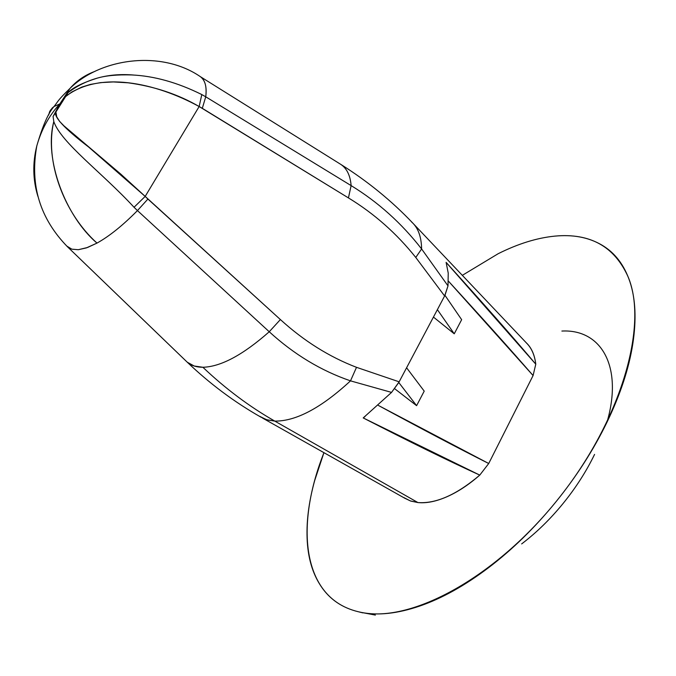 <?xml version="1.0" encoding="UTF-8"?>
<svg xmlns="http://www.w3.org/2000/svg" width="676" height="676" viewBox="0 0 676 676"><rect width="100%" height="100%" fill="white"/><g stroke="black" fill="none" stroke-linecap="round" stroke-linejoin="round"><path stroke-width="1.01" d="M607.006 422.17C623.238 366.536 601.217 328.959 561.883 331.054M554.878 236.118C590.173 232.848 614.636 246.537 628.257 277.185C648.402 325.815 621.151 420.227 558.477 498.66C495.981 577.245 411.642 623.018 361.449 612.439C378.163 615.726 397.556 613.605 419.644 606.085C441.825 598.463 464.818 585.644 488.638 567.629C512.484 549.503 534.792 527.711 555.579 502.26C576.307 476.757 593.418 450.132 606.904 422.39C620.289 394.691 628.908 368.589 632.77 344.092C636.538 319.706 635.601 298.969 629.947 281.892C624.261 264.916 614.822 252.587 601.615 244.915C588.424 237.293 572.851 234.361 554.878 236.118C536.955 237.884 518.036 243.757 498.136 253.728L462.325 275.335M260.835 417.1L267.248 419.923L274.802 421.106C249.52 406.707 225.539 388.759 202.876 367.262C220.849 366.772 242.963 354.934 269.242 331.755L137.456 210.582C122.812 225.412 109.326 236.254 96.998 243.098C65.496 216.388 43.695 159.037 53.801 121.57C44.624 160.119 63.138 212.568 96.998 243.098C109.326 236.254 122.812 225.412 137.456 210.582L134.042 207.27C101.763 172.296 61.262 142.932 53.801 121.57L53.074 116.517L59.834 103.91C49.044 115.596 41.363 129.606 36.8 145.94C32.49 163.017 32.837 179.791 37.864 196.26C32.837 179.791 32.49 163.017 36.8 145.94C41.363 129.606 49.044 115.596 59.834 103.91L54.029 106.521L50.421 110.188L48.604 115.089L49.711 111.464L52.28 107.94L54.029 106.521L59.834 103.91L70.034 88.362C76.777 80.647 85.108 74.977 95.02 71.352C85.108 74.977 76.777 80.647 70.034 88.362L59.834 103.91L68.124 92.587C72.831 87.601 82.59 82.776 97.403 78.086C105.929 75.594 117.311 74.537 131.541 74.935C154.077 75.94 177.501 82.489 201.803 94.572L205.741 96.812C206.983 87.06 205.208 80.359 200.417 76.701L200.442 76.718C205.141 80.089 206.907 86.79 205.741 96.812L351.123 185.604C350.32 175.701 346.991 168.696 341.118 164.606L339.597 163.651M187.362 362.26L194.206 366.012L202.876 367.262C196.234 367.254 190.911 365.454 186.889 361.854M411.777 222.125C418.123 227.812 421.401 236.752 421.613 248.962L448.011 285.889L448.23 273.112L446.109 262.364C482.334 302.333 512.222 336.268 535.781 364.178C534.648 354.917 531.446 347.768 526.173 342.724M403.809 497.561L410.298 500.891L417.929 502.564L274.802 421.106L266.505 419.695L259.626 416.289M274.802 421.106L417.929 502.564C436.079 503.873 456.689 494.722 479.766 475.11C448.171 460.702 409.318 441.648 363.206 417.929L391.556 392.401L350.506 380.858C321.218 407.915 295.987 421.325 274.802 421.106C295.987 421.325 321.218 407.915 350.506 380.858C321.083 370.752 294.001 354.393 269.242 331.755C242.963 354.934 220.849 366.772 202.876 367.262C225.539 388.759 249.52 406.707 274.802 421.106M96.998 243.098L87.508 247.5L78.289 249.714L71.842 249.174L66.713 246.03L71.808 249.165L78.281 249.714L86.359 247.906L96.998 243.098M526.317 342.833C531.522 347.777 534.674 354.892 535.781 364.178L446.109 262.364L448.23 273.112L448.011 285.889L421.613 248.962C421.401 236.6 418.038 227.584 411.54 221.914M340.273 164.048C346.661 168.028 350.278 175.219 351.123 185.604L348.436 197.907L199.15 106.529C178.016 94.277 154.348 86.367 128.144 82.81L113.34 81.94L100.758 82.607L90.322 84.441L81.796 87.086L71.935 91.928L64.795 97.167L55.829 111.43C53.058 116.297 63.992 128.17 88.641 147.03L145.188 196.412L199.15 106.529L145.188 196.412L280.388 319.562C303.845 340.941 329.22 356.86 356.505 367.321L399.144 381.822L437.38 309.642L406.589 367.769L424.215 391.134L416.602 405.668L394.716 388.742L416.602 405.668L398.781 382.506L391.556 392.401L363.206 417.929L479.766 475.11C468.772 484.743 457.846 491.951 446.98 496.733C436.147 501.482 426.463 503.426 417.929 502.564L410.611 501.034L404.417 498.035M350.506 380.858L391.556 392.401L399.144 381.822L356.505 367.321L350.506 380.85L356.505 367.321C329.22 356.86 303.845 340.941 280.388 319.562L269.242 331.755C294.001 354.393 321.083 370.752 350.506 380.85M444.673 295.868L444.969 295.311L461.649 319.672L454.247 333.809L437.38 309.642L444.614 295.97L415.765 257.455C396.584 233.406 374.141 213.557 348.436 197.907C374.141 213.557 396.584 233.406 415.765 257.455L444.614 295.97L448.011 285.889L444.96 295.319L461.649 319.672L454.247 333.809L433.443 317.078L454.247 333.809L437.38 309.642L444.614 295.97M488.723 463.508L378.332 405.423C422.5 429.37 459.291 448.729 488.723 463.508L533.085 375.543C510.65 349.712 482.41 318.219 448.365 281.064L533.085 375.543L488.723 463.508L479.766 475.11M375.374 615.084L361.449 612.439C344.836 609.11 331.933 601.209 322.765 588.754C313.639 576.307 308.484 560.674 307.284 541.865C306.101 523.097 308.569 502.648 314.686 480.526L323.931 452.667C297.271 520.216 301.428 584.596 343.146 606.169M535.781 364.178L533.085 375.543M594.567 454.407C586.227 471.569 575.707 487.971 562.981 503.612C550.239 519.219 536.457 532.654 521.652 543.918M134.186 75.087C108.794 72.814 86.773 78.644 68.124 92.587L59.834 103.91L53.074 116.517L68.124 92.587L64.795 97.167C98.493 70.034 155.784 82.818 199.15 106.529L201.803 94.572L200.409 93.846M421.613 248.962L415.765 257.455L421.613 248.962C401.62 223.232 378.121 202.116 351.123 185.604L205.741 96.812L202.301 108.312L348.436 197.907L351.123 185.604M269.242 331.755L280.388 319.562L147.9 199.048L137.456 210.582L269.242 331.755M199.15 106.529L202.301 108.312L205.741 96.812L201.803 94.572L199.15 106.529M134.042 207.27L137.456 210.582L147.9 199.048L145.188 196.412L134.042 207.27L145.188 196.412L120.7 174.036L63.89 125.787L59.615 121.41L56.733 116.821L55.829 111.43L53.074 116.517L53.801 121.57C61.262 142.932 101.763 172.296 134.042 207.27M365.015 416.568L363.206 417.929M446.109 262.364L446.245 262.787M406.589 367.769L424.215 391.134L416.602 405.668L398.781 382.506L399.085 381.932M261.012 417.202C234.378 402.102 209.704 383.689 186.999 361.956L67.6 246.892C39.977 218.652 29.71 185.004 36.8 145.94C42.563 126.04 48.309 112.9 54.029 106.521C58.778 100.563 56.928 101.13 70.034 88.362C100.808 58.06 161.37 49.804 200.417 76.701L341.05 164.555C367.643 181.295 391.505 200.747 412.63 222.919M526.587 343.121L413.788 224.145M405.304 498.533L262.474 418.03M362.851 612.87L359.167 611.966"/></g></svg>
